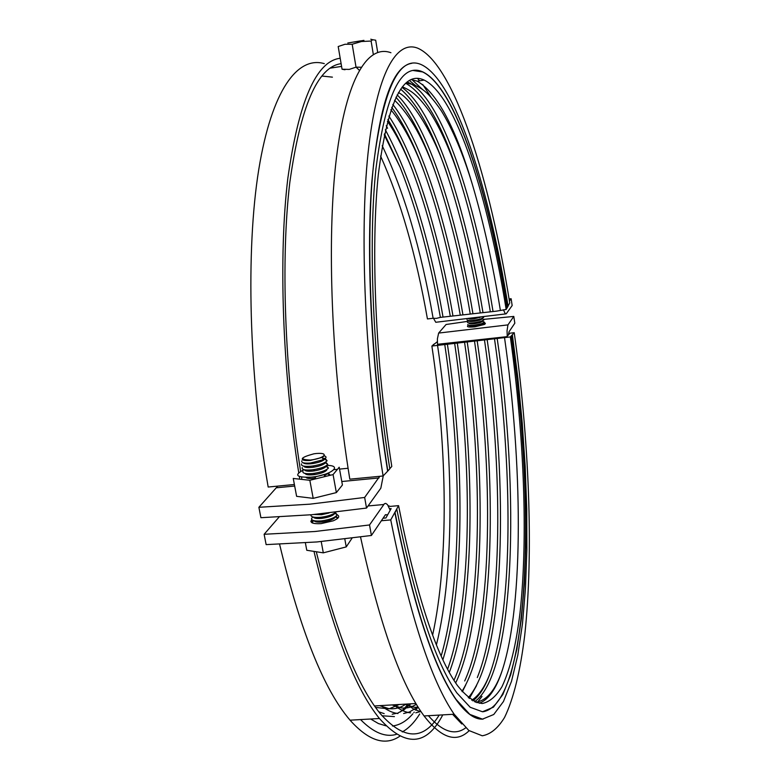 <?xml version="1.0" encoding="UTF-8"?>
<svg xmlns="http://www.w3.org/2000/svg" width="780" height="780" viewBox="0 0 780 780"><rect width="100%" height="100%" fill="white"/><g stroke="black" fill="none" stroke-linecap="round" stroke-linejoin="round"><path stroke-width="1.17" d="M509.428 301.051L511.134 298.74L512.158 305.555L506.249 313.765L505.372 313.94L503.422 309.787M433.543 318.396L435.767 322.276L436.781 322.159M383.273 475.771L380.825 488.192L366.532 508.063L311.815 514.712L260.91 517.706L258.882 507.292L309.855 504.173L364.65 497.455L366.532 508.063M511.134 298.74L509.077 298.915M379.733 476.307L364.65 497.455M258.882 507.292L277.777 486.106M332.416 77.152L321.916 76.04M371.407 535.48L316.894 541.954L266.136 544.615L264.127 534.29L314.944 531.502L369.535 524.959L371.407 535.48L385.456 514.683L387.572 514.975M369.535 524.959L384.413 503.724L385.759 503.383L387.475 504.611L390.195 510.286M507.244 336.18L507.049 330.749L507.946 324.889L513.796 316.427L483.892 319.351M468.439 321.262L446.072 324.5L438.643 333.07L437.385 338.9L437.522 344.74M508.55 334.776L508.999 331.822L514.819 323.203L513.796 316.427M483.863 322.744C485.716 323.047 485.862 323.632 484.312 324.49L474.796 326.84C468.244 327.395 466.099 326.869 468.351 325.26M337.194 514.8C340.119 516.35 338.812 518.349 333.265 520.806L321.097 523.633C312.565 524.043 309.475 522.707 311.815 519.617M370.646 719.004L378.427 723.557L385.944 725.829M392.467 726.005C399.886 725.078 406.682 721.012 412.834 713.817M413.8 712.676L414.229 712.14M415.73 710.19L416.52 709.108M416.764 708.757L417.748 707.314M394.417 716.615L382.044 715.777M279.094 517.033L264.127 534.29M437.482 344.292L506.776 336.687L509.369 333.898L508.579 333.986M441.168 655.99C462.325 583.362 461.76 458.055 444.766 344.546L431.876 346.047L437.365 341.659M379.626 705.666L388.557 708.562M388.898 708.611C394.943 709.322 400.618 707.821 405.902 704.106M436.42 644.826C454.867 570.677 453.716 452.917 437.551 345.384M447.593 669.24C472.465 600.346 472.729 464.782 454.652 343.395L444.766 344.546M392.067 704.925L401.407 707.928M401.602 707.947C406.828 708.484 411.752 707.255 416.374 704.282M442.894 659.763C465.046 587.944 464.704 459.888 447.408 344.233M453.96 680.335C482.566 617.155 483.697 471.256 464.558 342.244L454.652 343.395M404.557 704.184L414.277 707.275M414.346 707.284L418.207 707.275M449.299 672.428C475.176 604.87 475.673 466.537 457.304 343.093M464.704 680.969C492.892 618.628 493.662 471.256 474.503 341.094L464.558 342.244M455.656 682.948C485.277 621.65 486.642 472.963 467.22 341.942M477.302 677.557C503.295 613.46 503.227 468.478 484.477 339.934L474.503 341.094M461.984 691.373C495.358 638.479 497.62 479.222 477.175 340.782M472.875 700.898C479.417 695.867 485.062 686.897 489.82 673.998C513.698 608.244 512.831 465.67 494.491 338.773L484.477 339.934M468.283 697.681C505.43 655.502 508.628 485.374 487.159 339.622M479.135 703.267C488.475 699.913 496.187 688.916 502.281 670.264C524.082 602.979 522.454 462.823 504.524 337.603L494.491 338.773M474.562 701.766C515.492 672.877 519.675 491.488 497.182 338.462M360.545 537.04C379.909 625.19 401.076 684.82 424.057 715.952C441.363 738.241 456.388 743.164 469.131 730.724M428.395 715.699C442.397 731.786 454.828 735.842 465.67 727.876M508.618 333.343L514.225 332.69L510.344 336.931L504.524 337.603M381.361 520.748L390.741 519.909C410.026 616.044 431.165 680.813 454.165 714.226L468.819 730.49L482.284 735.793C490.581 734.302 498.01 728.179 504.562 717.444C513.737 698.578 520.426 670.274 524.696 635.515C533.832 552.103 529.045 438.925 514.225 332.69M390.741 519.909L398.57 505.645C416.413 595.452 436.049 655.434 457.49 685.591C466.274 696.501 474.523 702.478 482.255 703.521C489.596 701.971 496.177 696.345 502.008 686.654C510.178 669.221 516.184 644.582 520.026 612.739C528.274 537.332 523.936 433.914 510.344 336.931M398.57 505.645L390.234 506.405L388.226 505.693M375.55 707.431L388.898 708.844M389.191 708.796L399.126 704.506M432.627 635.076C448.958 560.44 447.359 448.705 431.876 346.047M279.591 544.264C300.388 631.01 323.875 689.647 350.044 720.184C368.579 740.854 385.125 746.226 399.682 736.3M314.184 552.289C333.976 633.877 355.719 689.276 379.441 718.507C405.346 747.416 426.465 746.207 442.777 714.88M316.505 552.64C335.907 631.693 357.162 685.357 380.269 713.651C403.884 740.21 423.52 740.688 439.179 715.084M360.545 719.589C373.454 732.634 385.378 737.558 396.318 734.38M402.285 731.942C408.661 728.354 414.473 722.377 419.718 713.983M378.787 711.789L384.169 713.642M392.213 714.226L397.176 713.173M398.268 712.793L403.865 709.868M404.323 709.556L410.845 703.813M381.03 705.578C386.899 710.239 392.535 712.891 397.946 713.544M403.64 713.524L409.022 712.101M409.715 711.818L415.565 708.357M415.789 708.191L416.822 707.362M417.085 707.138L417.758 706.553M393.705 704.827C399.565 709.615 405.19 712.296 410.572 712.871M415.798 712.813L420.907 711.448M406.438 704.077L413.965 709.264L421.21 711.906M462.325 691.772L465.738 684.938M469.306 698.5L476.512 685.669M477.097 702.76L481.981 696.413M389.649 508.735L391.131 508.599L385.905 517.969L383.068 518.222M452.595 714.314L461.828 724.015M422.897 89.817L411.733 79.443M390.926 52.728C368.111 44.207 346.3 77.366 336.404 158.126C326.586 238.7 331.227 365.147 349.81 479.183L383.087 475.985L387.826 471.013C370.529 361.793 365.469 240.961 373.591 164.093C383.399 87.935 399.331 54.795 421.395 64.662C455.452 80.545 489.333 189.179 508.063 306.257L506.171 309.455L496.324 311.171L440.369 317.382L436.351 318.396L433.134 318.26C420.947 248.674 403.962 191.159 382.19 145.714M443.03 317.07C429.39 238.339 410.144 175.909 385.31 129.772M452.956 315.871C438.701 232.996 415.701 156.468 388.84 116.054M462.91 314.671C447.554 224.23 421.931 140.966 392.788 104.442M472.894 313.472C456.495 215.582 428.23 125.648 397.156 94.867M482.918 312.263C465.533 206.993 434.567 110.37 401.944 87.37M492.96 311.054C474.864 199.875 441.86 97.841 408.525 82.563L407.189 82.046M508.024 306.072L509.74 302.962C490.094 179.887 454.301 64.467 417.992 48.292C396.679 39.478 376.603 72.462 368.023 153.436C359.502 234.224 364.845 361.296 383.087 475.985M389.776 468.673L391.794 466.459C375.375 362.398 370.588 247.435 378.358 174.223C387.719 101.624 402.997 70.249 424.164 80.087C456.193 95.628 488.299 198.032 506.171 309.455M500.341 310.157C492.814 263.952 483.464 221.978 472.3 184.236C455.442 127.228 437.092 92.869 417.251 81.178L411.333 79.599M490.269 311.376C482.332 263.221 472.358 219.784 460.327 181.057C443.596 127.228 425.402 94.624 405.736 83.255M480.226 312.585C471.88 262.509 461.253 217.659 448.334 178.025C433.729 133.409 417.827 103.798 400.618 89.173M470.213 313.794C461.458 261.817 450.167 215.602 436.322 175.13C423.91 139.181 410.456 113.217 395.938 97.237M460.239 314.993C451.064 261.144 439.081 213.603 424.281 172.38C414.18 144.622 403.319 122.947 391.697 107.347M450.284 316.192C440.7 260.471 428.005 211.663 412.21 169.757C404.566 149.819 396.445 133.078 387.855 119.525M440.369 317.382C430.355 259.818 416.939 209.781 400.12 167.261L384.433 133.819M433.134 318.26L427.44 318.942C416.11 254.709 400.491 200.401 380.581 156.039M333.421 67.723L332.075 66.944M324.295 63.638C297.833 55.858 271.801 89.407 258.745 169.64C245.778 249.698 248.761 374.615 268.174 487.032L294.392 484.507M340.197 58.266C316.212 61.074 298.76 101.137 287.82 178.454C278.519 255.83 282.194 368.686 298.721 472.602M299.354 476.56L299.637 478.306M341.113 63.667C317.567 66.748 300.466 106.353 289.809 182.471C280.751 258.609 284.407 369.33 300.612 471.286M301.548 477.116L301.772 478.501M341.581 66.397L330.223 68.143M415.184 85.293L409.451 80.535M423.277 80.223L422.058 79.258M387.826 471.013L389.795 468.848C372.918 362.047 367.994 243.994 375.94 168.841C385.534 94.37 401.154 62.059 422.799 71.916C455.881 87.643 488.914 193.333 507.244 307.749M507.098 307.769C488.777 193.352 455.725 87.672 422.623 71.945L413.264 70.512M411.82 63.307C392.233 66.144 378.885 105.953 371.748 182.725C365.976 259.409 371.719 370.49 387.611 471.032M434.333 343.921L433.036 344.935L434.333 343.921M400.423 711.857L403.328 709.478M403.65 709.186L408.564 703.95M399.984 712.062L403.25 709.42M403.562 709.137L408.398 703.96M512.382 334.834L511.349 335.829L512.382 334.834L517.93 378.631L522.21 422.643L525.174 466.255L526.754 508.862L526.87 549.812L525.466 588.374L522.473 623.756L517.822 655.083L511.485 681.359L503.451 701.542L493.75 714.5L482.498 719.131L469.862 714.412L456.144 699.504C433.943 667.768 413.566 605.426 395.021 512.47L396.796 509.233C415.009 600.717 435.045 661.957 456.885 692.952L470.203 707.284L482.479 711.769L493.418 707.187L502.856 694.512L510.685 674.817L516.857 649.155L521.401 618.559L524.326 583.966L525.7 546.254L525.574 506.191L524.033 464.48L521.128 421.785L516.925 378.69L511.495 335.81M396.796 509.233L394.816 512.489C413.361 605.436 433.748 667.777 455.949 699.514C465.787 713.242 474.844 719.784 483.122 719.121M482.986 711.75C530.215 703.969 535.733 501.988 511.349 335.829M305.38 542.87L306.774 550.28L323.31 552.844L346.242 546.907L352.034 538.171M310.372 460.073C299.198 459.595 300.358 457.509 313.843 453.823L316.31 453.502C322.238 453.053 324.821 453.726 324.061 455.52C321.848 457.645 317.284 459.166 310.372 460.073M302.62 458.094C301.314 460.102 303.888 460.882 310.333 460.444L322.15 457.392L324.412 455.764L323.846 454.135M324.334 455.861C326.859 456.69 326.518 457.977 323.31 459.703L310.498 463.018C304.015 463.486 301.129 462.755 301.85 460.824M325.231 458.484L327.093 460.756L324.743 459.166C323.047 460.99 319.166 462.433 313.121 463.486L311.044 463.749C306.725 464.119 304.122 463.798 303.225 462.774M327.093 460.756C325.065 462.95 320.434 464.675 313.199 465.923L310.82 466.216C303.947 466.723 300.865 465.943 301.587 463.876M325.601 462.052L327.776 464.383L325.426 462.803C323.739 464.656 319.839 466.118 313.726 467.171L311.727 467.425C306.93 467.815 304.288 467.386 303.781 466.128M327.776 464.383C325.767 466.615 321.106 468.361 313.804 469.609L311.503 469.892C304.658 470.389 301.577 469.609 302.25 467.542M326.313 465.689L328.458 468.01L326.108 466.43C324.431 468.322 320.512 469.794 314.34 470.857L312.409 471.091C307.642 471.481 304.99 471.042 304.463 469.794M328.458 468.01C326.459 470.281 321.769 472.036 314.398 473.294L312.185 473.567C305.38 474.055 302.289 473.275 302.913 471.208M326.781 470.057C325.123 471.978 321.175 473.47 314.944 474.532L313.082 474.757C308.344 475.137 305.702 474.708 305.146 473.45M325.591 474.103L314.993 476.98L308.119 477.38M315.393 478.228L313.765 478.423C309.553 478.774 306.959 478.442 305.984 477.428M329.043 512.977L321.555 514.702L314.174 514.498M335.868 512.197C333.089 514.547 328.282 516.214 321.457 517.189L320.287 517.316C313.93 517.735 310.791 516.935 310.879 514.907L310.918 514.79M335.361 512.645L337.214 514.761L334.854 513.25C333.372 515.56 329.14 517.247 322.15 518.329L321.165 518.427C316.748 518.758 314.125 518.31 313.306 517.082M337.214 514.761C335.449 517.53 330.389 519.548 322.033 520.825L320.96 520.933C314.642 521.352 311.503 520.543 311.542 518.524L312.76 516.925M337.75 518.251L335.517 516.818C334.055 519.158 329.803 520.874 322.744 521.947L321.838 522.044C317.44 522.366 314.818 521.917 313.989 520.689M312.312 522.951L313.404 520.523M336.043 516.233L337.925 518.086M328.282 473.099L329.969 474.923M329.433 475L327.464 473.684L324.344 475.839M322.53 458.152L324.968 458.416M321.214 541.573L323.31 552.844M344.819 539.068L346.242 546.907M473.538 317.928L469.94 318.181M481.816 316.768L473.957 318.854C470.301 319.235 468.361 319.078 468.136 318.406M482.683 316.66L483.659 317.44L480.656 318.971L473.918 320.336C469.267 320.804 466.976 320.58 467.044 319.654M482.82 319.01L484.039 319.839L482.537 318.815L479.993 320.102L474.328 321.253C470.428 321.652 468.497 321.457 468.546 320.677L468.244 320.473M484.039 319.839L481.006 321.38L474.289 322.744C469.657 323.212 467.366 322.978 467.415 322.052M483.181 321.389L484.409 322.228L482.908 321.204L480.353 322.51L474.708 323.651C470.808 324.051 468.877 323.856 468.916 323.066L468.624 322.871M484.409 322.228L481.367 323.788L474.669 325.143C470.048 325.611 467.756 325.377 467.795 324.441M484.477 324.402L483.278 323.593L480.714 324.909L475.088 326.05C471.198 326.44 469.267 326.245 469.297 325.455L469.004 325.26M483.551 323.768L484.75 324.236M303.966 469.677C293.728 475.078 296.069 477.575 310.976 477.175C330.418 475.527 343.648 465.319 326.723 465.406M333.079 474.581L309.835 480.285L293.251 478.452L296.615 496.334L313.19 498.352L336.356 492.59L342.42 485.004L339.202 467.23L333.079 474.581L336.356 492.59M313.19 498.352L309.835 480.285M314.915 474.464L313.16 474.679M344.994 69.752L342.059 69.235L349.216 69.41L356.031 67.158L352.18 44.245L344.965 44.265L338.198 46.527L342.059 69.235M360.409 40.891L347.802 43.007L360.409 40.891M354.081 42.023L363.938 40.365L354.081 42.023M377.686 52.348L375.687 40.199L372.587 39.721L371.104 41.047L361.471 41.515L352.18 44.245M359.317 70.249L356.031 67.158L361.13 67.246M373.308 54.395L371.104 41.047M348.085 468.263L339.544 469.102M336.502 469.404L333.967 469.648M276.88 487.744L294.674 486.037M341.786 481.523L379.031 477.945M312.692 521.225L310.869 521.391M507.946 324.889L438.643 333.07M368.053 505.947L383.682 504.524M505.372 313.94L435.767 322.276M387.387 514.722L385.3 514.907M312.517 521.45L310.898 521.596M415.915 703.511L374.517 705.968M424.057 715.952L454.165 714.226M475.693 702.263C486.749 700.703 495.612 690.037 502.281 670.264M471.744 700.216C478.822 695.663 484.848 686.926 489.82 673.998M350.044 720.184L379.441 718.507M417.466 78.429L419.698 80.798M422.662 84.415L431.057 97.256M386.256 125.726L387.582 128.291M472.3 184.236C463.008 153.738 452.692 129.275 441.344 110.848C428.347 91.806 421.951 88.423 413.4 84.581L406 83.021M417.251 81.178L424.164 80.087M402.402 86.794C410.475 90.529 416.637 93.532 429.624 111.696C440.856 129.1 451.084 152.227 460.327 181.057M398.414 92.615C410.719 97.997 434.674 133.624 448.334 178.025M394.543 100.24C410.153 115.147 424.076 140.117 436.322 175.13M390.848 109.736C403.094 124.449 414.238 145.324 424.281 172.38M387.397 121.222C396.289 134.15 404.566 150.326 412.21 169.757M384.218 134.852L400.12 167.261M322.15 457.392L323.31 459.703M322.744 521.947L322.033 520.825M322.15 518.329L321.457 517.189M321.555 514.702L321.029 513.825M315.539 478.179L314.993 476.98M314.944 474.532L314.398 473.294M314.34 470.857L313.804 469.609M313.726 467.171L313.199 465.923M313.121 463.486L312.809 462.725M480.714 324.909L481.367 323.788M480.353 322.51L481.006 321.38M482.537 316.68L483.659 317.44M479.993 320.102L480.656 318.971M479.632 317.694L480.051 316.973M370.763 39.215L372.587 39.721"/></g></svg>
